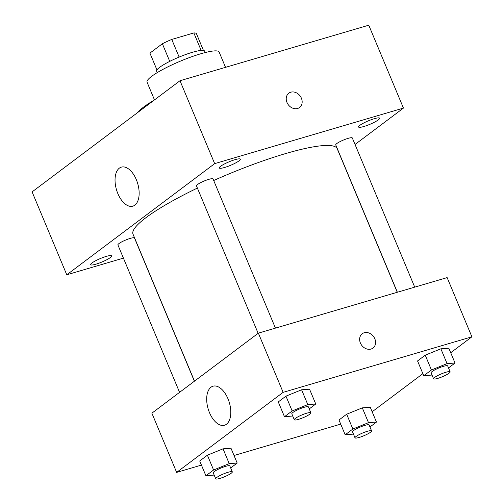 <?xml version="1.0" encoding="UTF-8"?>
<svg xmlns="http://www.w3.org/2000/svg" width="504" height="504" viewBox="0 0 504 504"><rect width="100%" height="100%" fill="white"/><g stroke="black" fill="none" stroke-linecap="round" stroke-linejoin="round"><path stroke-width="0.76" d="M149.921 53.109A25.206 4.221 157.3 0 0 149.934 53.14L156.939 69.898L149.921 53.109L162.37 43.747A25.206 4.221 157.3 0 1 171.763 39.438L193.838 32.943A25.206 4.221 157.3 0 1 196.44 33.686A25.206 4.221 157.3 0 1 196.453 33.724L203.446 50.444L196.44 33.686M157.191 72.652L156.593 71.228A26.038 4.36 -22.7 0 1 178.933 57.16A26.038 4.36 -22.7 0 1 204.643 51.131L205.235 52.555M169.741 61.375L162.37 43.747M201.14 50.406L193.838 32.943M179.141 57.072L171.763 39.438M154.482 99.912L147.061 82.171A39.06 6.539 -22.7 0 1 180.571 61.066A39.06 6.539 -22.7 0 1 219.127 52.025L225.534 67.341M137.731 112.499A61.847 10.351 -22.7 0 1 154.325 100.031M123.423 258.124L66.774 274.787L32.099 191.892L179.991 80.735L368.771 25.2L403.446 108.095L355.036 144.478M220.62 166.276A11.403 1.909 157.3 0 0 219.284 167.977A11.403 1.909 157.3 0 0 230.542 165.337A11.403 1.909 157.3 0 0 240.326 159.176A11.403 1.909 157.3 0 0 232.124 160.625A11.403 1.909 157.3 0 0 220.62 166.276M91.948 262.987A11.403 1.909 157.3 0 0 90.613 264.682A11.403 1.909 157.3 0 0 101.871 262.042A11.403 1.909 157.3 0 0 111.655 255.881A11.403 1.909 157.3 0 0 103.459 257.33A11.403 1.909 157.3 0 0 91.948 262.987M359.894 125.307A11.403 1.909 157.3 0 0 358.558 127.002A11.403 1.909 157.3 0 0 369.816 124.362A11.403 1.909 157.3 0 0 379.6 118.201A11.403 1.909 157.3 0 0 371.398 119.65A11.403 1.909 157.3 0 0 359.894 125.307M66.774 274.787L214.666 163.63L179.991 80.735M134.839 205.147A20.343 11.05 73.6 0 1 132.842 206.161A20.343 11.05 73.6 0 1 116.493 189.762A20.343 11.05 73.6 0 1 121.357 167.126A20.343 11.05 73.6 0 1 137.069 181.585A20.343 11.05 73.6 0 1 134.839 205.147M214.666 163.63L403.446 108.095M288.817 93.183A8.952 7.365 -126.9 0 1 290.789 92.2A8.952 7.365 -126.9 0 1 300.819 97.026A8.952 7.365 -126.9 0 1 299.571 107.491A8.952 7.365 -126.9 0 1 288.307 104.763A8.952 7.365 -126.9 0 1 288.817 93.183A8.952 7.365 -126.9 0 1 290.789 92.194A8.952 7.365 -126.9 0 1 300.812 97.026A8.952 7.365 -126.9 0 1 299.571 107.491M275.442 328.117L213.041 178.939A8.984 1.506 157.3 0 0 206.577 180.079A8.984 1.506 157.3 0 0 197.518 184.533A8.984 1.506 157.3 0 0 196.466 185.875L258.136 333.308M414.716 287.141L352.315 137.964A8.984 1.506 157.3 0 0 343.445 140.043A8.984 1.506 157.3 0 0 335.74 144.9L397.373 292.244M194.393 381.219L134.48 237.982A8.984 1.506 157.3 0 0 130.271 238.386A8.984 1.506 157.3 0 0 118.95 243.583A8.984 1.506 157.3 0 0 117.898 244.919L179.575 392.358M397.253 292.282L337.207 148.73A110.672 18.528 157.3 0 0 213.696 180.514M197.385 188.08A110.672 18.528 157.3 0 0 133.012 234.152L194.494 381.137M201.436 465.091L176.646 472.387L151.874 413.173L258.363 333.144L447.136 277.603L471.901 336.817L450.721 352.737M422.869 373.666L372.154 411.781M292.736 416.014L284.47 416.726L278.277 401.921L285.963 396.144L301.6 389.787L309.557 389.201L301.6 389.787L307.793 404.592L315.75 404.006L309.236 408.901M353.449 434.089L345.183 434.794L338.99 419.996L346.676 414.219L362.313 407.862L370.27 407.276L362.313 407.862L368.506 422.661L376.463 422.081L369.949 426.976M176.646 472.387L283.128 392.351L471.901 336.817M340.71 424.116L234.026 455.503M432.01 375.039L423.744 375.751L417.551 360.946L425.237 355.175L440.874 348.812L448.831 348.233L440.874 348.812L447.067 363.617L455.024 363.031L448.51 367.926M214.175 475.064L205.909 475.77L199.716 460.971L207.396 455.194L223.039 448.831L230.996 448.251L223.039 448.831L229.232 463.636L237.189 463.05L230.674 467.951M283.128 392.351L258.363 333.144M209.494 412.669A20.343 11.05 73.6 0 1 212.997 386.209A20.343 11.05 73.6 0 1 229.339 402.601A20.343 11.05 73.6 0 1 224.482 425.237A20.343 11.05 73.6 0 1 209.494 412.669M362.231 333.743A8.952 7.365 -126.9 0 1 364.203 332.76A8.952 7.365 -126.9 0 1 374.233 337.592A8.952 7.365 -126.9 0 1 372.985 348.056A8.952 7.365 -126.9 0 1 361.721 345.322A8.952 7.365 -126.9 0 1 362.231 333.743A8.952 7.365 -126.9 0 1 364.203 332.76A8.952 7.365 -126.9 0 1 374.226 337.592A8.952 7.365 -126.9 0 1 372.985 348.056M205.909 475.77L213.589 469.993L229.232 463.636M232.312 471.864L229.837 465.948A8.984 1.506 157.3 0 0 220.966 468.027A8.984 1.506 157.3 0 0 213.261 472.878L215.737 478.8A8.984 1.506 157.3 0 0 219.939 478.403A8.984 1.506 157.3 0 0 228.463 474.913A8.984 1.506 157.3 0 0 232.312 471.864A8.984 1.506 157.3 0 0 223.442 473.943A8.984 1.506 157.3 0 0 215.737 478.8M237.189 463.05L230.996 448.251M199.716 460.971L207.396 455.194L223.039 448.831M213.589 469.993L207.396 455.194M284.47 416.726L292.156 410.949L307.793 404.592M310.873 412.82L308.398 406.898A8.984 1.506 157.3 0 0 299.527 408.977A8.984 1.506 157.3 0 0 291.822 413.834L294.298 419.756A8.984 1.506 157.3 0 0 298.507 419.353A8.984 1.506 157.3 0 0 307.024 415.863A8.984 1.506 157.3 0 0 310.873 412.82A8.984 1.506 157.3 0 0 302.003 414.899A8.984 1.506 157.3 0 0 294.298 419.756M315.75 404.006L309.557 389.201M278.277 401.921L285.963 396.144L301.6 389.787M292.156 410.949L285.963 396.144M345.183 434.794L352.863 429.024L368.506 422.661M371.587 430.895L369.111 424.973A8.984 1.506 157.3 0 0 360.24 427.052A8.984 1.506 157.3 0 0 352.535 431.903L355.011 437.825A8.984 1.506 157.3 0 0 359.213 437.428A8.984 1.506 157.3 0 0 367.737 433.938A8.984 1.506 157.3 0 0 371.587 430.895A8.984 1.506 157.3 0 0 362.716 432.974A8.984 1.506 157.3 0 0 355.011 437.825M376.463 422.081L370.27 407.276M338.99 419.996L346.676 414.219L362.313 407.862M352.863 429.024L346.676 414.219M423.744 375.751L431.43 369.974L447.067 363.617M450.148 371.845L447.672 365.923A8.984 1.506 157.3 0 0 438.801 368.002A8.984 1.506 157.3 0 0 431.096 372.859L433.572 378.781A8.984 1.506 157.3 0 0 437.781 378.378A8.984 1.506 157.3 0 0 446.298 374.894A8.984 1.506 157.3 0 0 450.148 371.845A8.984 1.506 157.3 0 0 441.284 373.924A8.984 1.506 157.3 0 0 433.572 378.781M455.024 363.031L448.831 348.233M417.551 360.946L425.237 355.175L440.874 348.812M431.43 369.974L425.237 355.175"/></g></svg>
